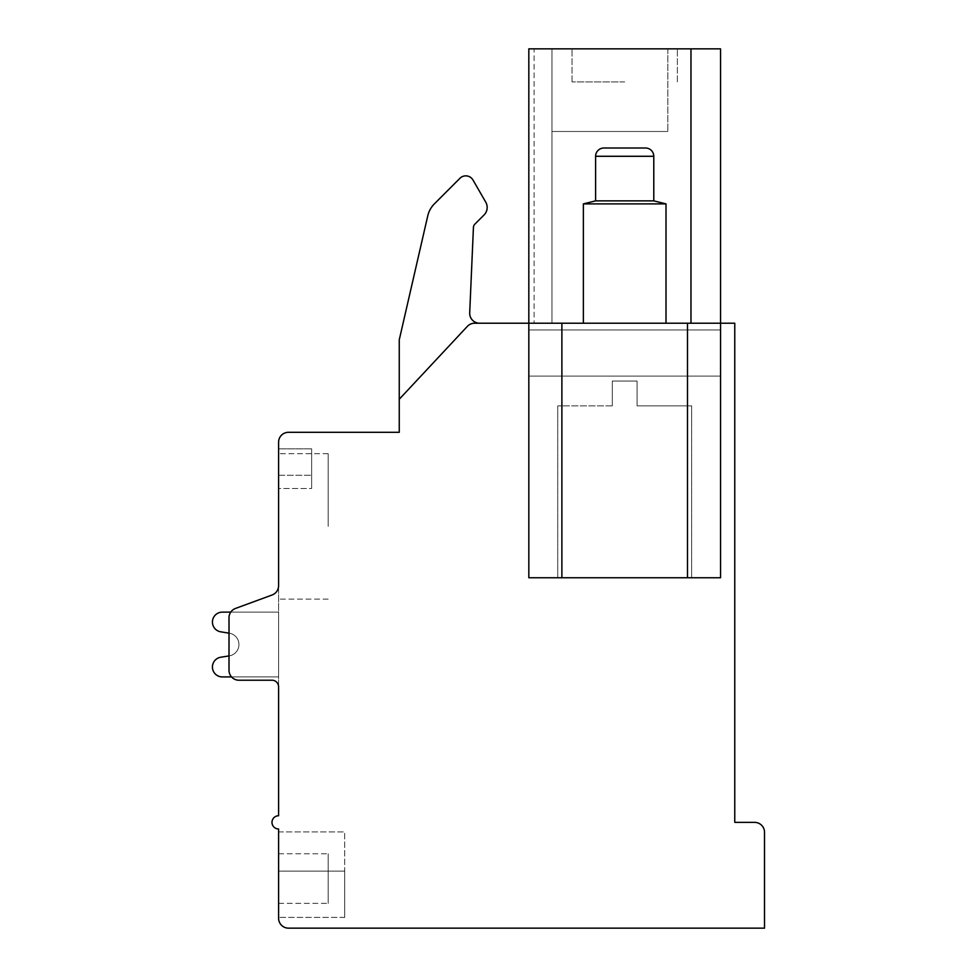 <?xml version="1.0" encoding="UTF-8"?>
<svg xmlns="http://www.w3.org/2000/svg" width="977" height="977" viewBox="0 0 977 977"><rect width="100%" height="100%" fill="white"/><g stroke="black" fill="none" stroke-linecap="round" stroke-linejoin="round"><path stroke-width="0.73" stroke-dasharray="4.88 3.66" d="M734.765 323.216L687.503 323.216L687.503 577.749L528.826 577.749L528.826 376.108L720.55 376.108L720.55 577.749L528.826 577.749L528.826 376.108L720.55 376.108L720.55 577.749L720.55 323.216L474.614 323.216A9.917 9.917 0 0 0 467.372 326.367L399.251 399.251L399.251 432.298L288.508 432.298A9.917 9.917 0 0 0 278.592 442.227L278.592 585.687A9.917 9.917 0 0 1 272.094 594.993L235.506 608.439A9.917 9.917 0 0 0 229.009 617.745L229.009 670.307A9.917 9.917 0 0 0 238.925 680.224L271.985 680.224A6.607 6.607 0 0 1 278.592 686.843L278.592 815.758A6.607 6.607 0 0 0 271.985 822.365A6.607 6.607 0 0 0 278.592 828.984L278.592 918.233A9.917 9.917 0 0 0 288.508 928.15L764.515 928.15L764.515 832.282A9.917 9.917 0 0 0 754.598 822.365L734.765 822.365L734.765 323.216M690.971 48.85L720.55 48.85L720.55 329.957L720.55 323.216L528.826 323.216L528.826 329.957L528.826 323.216L551.968 323.216L528.826 323.216L551.968 323.216L528.826 323.216L551.968 323.216L528.826 323.216L551.968 323.216L528.826 323.216L551.968 323.216L528.826 323.216L551.968 323.216L528.826 323.216L528.826 577.749L561.885 577.749L561.885 323.216L528.826 323.216L528.826 48.85L528.826 323.216L528.826 48.85L690.971 48.85L690.971 323.216L690.971 48.85L720.55 48.85L690.971 48.85L720.55 48.85L690.971 48.85L720.55 48.85L690.971 48.85L720.55 48.85L690.971 48.85L720.55 48.85L690.971 48.85L690.971 323.216M561.885 323.216L687.503 323.216M583.367 323.216L666.009 323.216L583.367 323.216L666.009 323.216L583.367 323.216L583.367 203.888L666.009 203.888L653.784 200.871L653.784 156.283L595.604 156.283L653.784 156.283L595.604 156.283L595.604 200.871L653.784 200.871M720.55 329.957L720.55 376.108L528.826 376.108L720.55 376.108L720.55 329.957L528.826 329.957L528.826 376.108L528.826 329.957L720.55 329.957M624.694 577.749L691.631 577.749L624.694 577.749M612.298 405.858L557.757 405.858L612.298 405.858L612.298 381.067L637.089 381.067L612.298 381.067L637.089 381.067L612.298 381.067L612.298 405.858L612.298 381.067L612.298 405.858L557.757 405.858L612.298 405.858M637.089 405.858L637.089 381.067L637.089 405.858L691.631 405.858L637.089 405.858L637.089 381.067L637.089 405.858L691.631 405.858L637.089 405.858M399.251 399.251L399.251 339.849L399.251 399.251L467.372 326.367A9.917 9.917 0 0 1 474.614 323.216A9.917 9.917 0 0 0 467.372 326.367A9.917 9.917 0 0 1 474.614 323.216L479.609 323.216L474.614 323.216A9.917 9.917 0 0 0 467.372 326.367L399.251 399.251L399.251 339.849L427.767 215.819A24.791 24.791 0 0 1 434.399 203.851L459.959 178.278A8.268 8.268 0 0 1 472.966 179.988L485.752 202.154A10.6 10.6 0 0 1 484.067 214.952L474.883 224.136A4.958 4.958 0 0 0 473.43 227.433L469.705 312.872A9.917 9.917 0 0 0 479.609 323.216A9.917 9.917 0 0 1 469.705 312.872A9.917 9.917 0 0 0 479.609 323.216M399.251 339.849L427.767 215.819A24.791 24.791 0 0 1 434.399 203.851L459.959 178.278A8.268 8.268 0 0 1 472.966 179.988L485.752 202.154A10.6 10.6 0 0 1 484.067 214.952L474.883 224.136A4.958 4.958 0 0 0 473.43 227.433L469.705 312.872L473.43 227.433A4.958 4.958 0 0 1 474.883 224.136L484.067 214.952A10.6 10.6 0 0 0 485.752 202.154M459.959 178.278A8.268 8.268 0 0 1 472.966 179.988M427.767 215.819A24.791 24.791 0 0 1 434.399 203.851M278.592 585.687A9.917 9.917 0 0 1 272.094 594.993A9.917 9.917 0 0 0 278.592 585.687A9.917 9.917 0 0 1 272.094 594.993A9.917 9.917 0 0 0 278.592 585.687A9.917 9.917 0 0 1 272.094 594.993A9.917 9.917 0 0 0 278.592 585.687A9.917 9.917 0 0 1 272.094 594.993A9.917 9.917 0 0 0 278.592 585.687A9.917 9.917 0 0 1 272.094 594.993A9.917 9.917 0 0 0 278.592 585.687A9.917 9.917 0 0 1 272.094 594.993A9.917 9.917 0 0 0 278.592 585.687L278.592 686.843A6.607 6.607 0 0 0 271.985 680.224A6.607 6.607 0 0 1 278.592 686.843A6.607 6.607 0 0 0 271.985 680.224A6.607 6.607 0 0 1 278.592 686.843A6.607 6.607 0 0 0 271.985 680.224A6.607 6.607 0 0 1 278.592 686.843L278.592 526.408M230.755 612.127L278.592 612.127L278.592 676.927L222.341 676.927A9.917 9.917 0 0 1 220.326 657.301L229.29 655.872A11.492 11.492 0 0 0 229.29 633.181L220.326 631.753A9.917 9.917 0 0 1 222.341 612.127L278.592 612.127L278.592 676.927L222.341 676.927A9.917 9.917 0 0 1 220.326 657.301L229.29 655.872A11.492 11.492 0 0 0 229.29 633.181L220.326 631.753A9.917 9.917 0 0 1 222.341 612.127L278.592 612.127L278.592 676.927L222.341 676.927A9.917 9.917 0 0 1 220.326 657.301L229.29 655.872A11.492 11.492 0 0 0 229.29 633.181L220.326 631.753A9.917 9.917 0 0 1 222.341 612.127L278.592 612.127L278.592 676.927L222.341 676.927A9.917 9.917 0 0 1 220.326 657.301L229.29 655.872A11.492 11.492 0 0 0 229.29 633.181L220.326 631.753A9.917 9.917 0 0 1 222.341 612.127L278.592 612.127L278.592 676.927L222.341 676.927A9.917 9.917 0 0 1 220.326 657.301L229.29 655.872A11.492 11.492 0 0 0 229.29 633.181L220.326 631.753A9.917 9.917 0 0 1 222.341 612.127L278.592 612.127L278.592 676.927L222.341 676.927A9.917 9.917 0 0 1 220.326 657.301L229.29 655.872A11.492 11.492 0 0 0 229.29 633.181L220.326 631.753A9.917 9.917 0 0 1 222.341 612.127L278.592 612.127L278.592 676.927L278.592 612.127L278.592 676.927L278.592 612.127L278.592 676.927L278.592 612.127L222.341 612.127A9.917 9.917 0 0 0 220.326 631.753A9.917 9.917 0 0 1 222.341 612.127A9.917 9.917 0 0 0 220.326 631.753A9.917 9.917 0 0 1 222.341 612.127A9.917 9.917 0 0 0 220.326 631.753L229.29 633.181L220.326 631.753L229.29 633.181L220.326 631.753L229.29 633.181L229.009 617.745L229.009 670.307A9.917 9.917 0 0 0 238.925 680.224L271.985 680.224L238.925 680.224A9.917 9.917 0 0 1 229.009 670.307A9.917 9.917 0 0 0 238.925 680.224A9.917 9.917 0 0 1 229.009 670.307A9.917 9.917 0 0 0 238.925 680.224A9.917 9.917 0 0 1 229.009 670.307A9.917 9.917 0 0 0 238.925 680.224A9.917 9.917 0 0 1 229.009 670.307A9.917 9.917 0 0 0 238.925 680.224A9.917 9.917 0 0 1 229.009 670.307A9.917 9.917 0 0 0 238.925 680.224A9.917 9.917 0 0 1 229.009 670.307L229.009 633.145M278.592 488.5L278.592 448.834L278.592 488.5L278.592 448.834L278.592 488.5L278.592 448.834L278.592 488.5L278.592 448.834L278.592 488.5L278.592 448.834L278.592 488.5L311.651 488.5L311.651 448.834L311.651 488.5L311.651 448.834L311.651 488.5L311.651 448.834L311.651 488.5L311.651 448.834L311.651 488.5L278.592 488.5M235.506 608.439A9.917 9.917 0 0 0 229.009 617.745A9.917 9.917 0 0 1 235.506 608.439A9.917 9.917 0 0 0 229.009 617.745A9.917 9.917 0 0 1 235.506 608.439A9.917 9.917 0 0 0 229.009 617.745A9.917 9.917 0 0 1 235.506 608.439A9.917 9.917 0 0 0 229.009 617.745A9.917 9.917 0 0 1 235.506 608.439A9.917 9.917 0 0 0 229.009 617.745A9.917 9.917 0 0 1 235.506 608.439A9.917 9.917 0 0 0 229.009 617.745A9.917 9.917 0 0 1 235.506 608.439L272.094 594.993L235.506 608.439M278.592 831.916L278.592 917.403L278.592 831.916L278.592 917.403L278.592 831.916L278.592 917.403L278.592 831.916L278.592 917.403L278.592 831.916L278.592 917.403L278.592 831.916L278.592 917.403L278.592 831.916L344.71 831.916L344.71 917.403L344.71 831.916L344.71 917.403L344.71 831.916L344.71 917.403L344.71 831.916L344.71 917.403L344.71 831.916L344.71 917.403L344.71 831.916L278.592 831.916M278.592 903.359L278.592 853.776L278.592 903.359L278.592 853.776L278.592 903.359L278.592 853.776L278.592 903.359L278.592 853.776L278.592 903.359L278.592 853.776L278.592 903.359L328.174 903.359L328.174 853.776L328.174 903.359L328.174 853.776L328.174 903.359L328.174 853.776L328.174 903.359L328.174 853.776L328.174 903.359L328.174 853.776L328.174 903.359L278.592 903.359M344.71 871.13L344.71 917.403L344.71 871.13L278.592 871.13L344.71 871.13M278.592 853.776L328.174 853.776L278.592 853.776M229.009 655.921L229.29 655.872A11.492 11.492 0 0 0 229.29 633.181A11.492 11.492 0 0 1 229.29 655.872A11.492 11.492 0 0 0 229.29 633.181A11.492 11.492 0 0 1 229.29 655.872A11.492 11.492 0 0 0 229.29 633.181A11.492 11.492 0 0 1 229.29 655.872L220.326 657.301A9.917 9.917 0 0 0 222.341 676.927A9.917 9.917 0 0 1 220.326 657.301A9.917 9.917 0 0 0 222.341 676.927A9.917 9.917 0 0 1 220.326 657.301A9.917 9.917 0 0 0 222.341 676.927M328.174 526.408L328.174 453.682L328.174 526.408M278.592 448.834L311.651 448.834L311.651 475.274L311.651 448.834L278.592 448.834M528.826 323.216L528.826 48.85L551.968 48.85L528.826 48.85L551.968 48.85L528.826 48.85L551.968 48.85L528.826 48.85L551.968 48.85L528.826 48.85L551.968 48.85L528.826 48.85L528.826 323.216M534.089 48.85L551.968 48.85L534.089 48.85L534.089 323.216L534.089 48.85M551.968 48.85L667.828 48.85L551.968 48.85L667.828 48.85L551.968 48.85L667.828 48.85L551.968 48.85L667.828 48.85L551.968 48.85L667.828 48.85L551.968 48.85L551.968 323.216L551.968 48.85L551.968 323.216L551.968 48.85L551.968 323.216L551.968 48.85L551.968 323.216L551.968 48.85L551.968 323.216L551.968 48.85L551.968 323.216L551.968 48.85L551.968 131.492L667.828 131.492L551.968 131.492L667.828 131.492L551.968 131.492L667.828 131.492L551.968 131.492L667.828 131.492L551.968 131.492L667.828 131.492L551.968 131.492L551.968 48.85M624.694 48.85L572.021 48.85L624.694 48.85M667.828 48.85L667.828 131.492L667.828 48.85M624.694 81.909L572.021 81.909L624.694 81.909M687.503 577.749L561.885 577.749M666.009 323.216L666.009 203.888L583.367 203.888L595.604 200.871M653.784 156.283A8.268 8.268 90 0 0 645.516 148.016L603.871 148.016A8.268 8.268 -90 0 0 595.604 156.283M583.367 203.888L666.009 203.888M278.592 475.274L311.651 475.274L278.592 475.274M557.757 577.749L557.757 405.858L557.757 577.749M691.631 577.749L691.631 405.858L691.631 577.749M344.71 917.403L278.592 917.403L344.71 917.403M328.174 599.133L278.592 599.133L328.174 599.133M328.174 453.682L278.592 453.682L328.174 453.682M572.021 81.909L572.021 48.85L572.021 81.909M677.366 81.909L677.366 48.85L677.366 81.909"/><path stroke-width="1.47" d="M687.503 323.216L528.826 323.216L528.826 48.85L720.55 48.85L720.55 577.749L687.503 577.749L687.503 323.216L734.765 323.216L734.765 822.365L754.598 822.365A9.917 9.917 0 0 1 764.515 832.282L764.515 928.15L288.508 928.15A9.917 9.917 0 0 1 278.592 918.233L278.592 828.984A6.607 6.607 0 0 1 271.985 822.365A6.607 6.607 0 0 1 278.592 815.758L278.592 686.843A6.607 6.607 0 0 0 271.985 680.224A6.607 6.607 0 0 1 278.592 686.843A6.607 6.607 0 0 0 271.985 680.224L238.925 680.224A9.917 9.917 0 0 1 229.009 670.307L229.009 617.745A9.917 9.917 0 0 1 235.506 608.439L272.094 594.993A9.917 9.917 0 0 0 278.592 585.687L278.592 526.408M561.885 323.216L561.885 577.749L528.826 577.749L528.826 323.216L474.614 323.216A9.917 9.917 0 0 0 467.372 326.367L399.251 399.251L399.251 432.298L288.508 432.298A9.917 9.917 0 0 0 278.592 442.227L278.592 585.687M690.971 48.85L690.971 323.216M561.885 577.749L687.503 577.749M399.251 399.251L399.251 339.849L427.767 215.819A24.791 24.791 0 0 1 434.399 203.851L459.959 178.278A8.268 8.268 0 0 1 472.966 179.988L485.752 202.154A10.6 10.6 0 0 1 484.067 214.952L474.883 224.136A4.958 4.958 0 0 0 473.43 227.433L469.705 312.872A9.917 9.917 0 0 0 479.609 323.216M399.251 339.849L427.767 215.819M434.399 203.851L459.959 178.278M472.966 179.988L485.752 202.154M278.592 686.843A6.607 6.607 0 0 0 271.985 680.224A6.607 6.607 0 0 1 278.592 686.843A6.607 6.607 0 0 0 271.985 680.224A6.607 6.607 0 0 1 278.592 686.843M229.009 633.145L229.009 655.921L229.009 633.145L229.009 655.921L229.009 633.145L229.009 655.921L229.009 633.145L220.326 631.753A9.917 9.917 0 0 1 222.341 612.127L230.755 612.127M222.341 676.927L231.537 676.927L222.341 676.927A9.917 9.917 0 0 1 220.326 657.301L229.009 655.921M666.009 323.216L666.009 203.888L653.784 200.871L653.784 156.283A8.268 8.268 90 0 0 645.516 148.016L603.871 148.016A8.268 8.268 -90 0 0 595.604 156.283L653.784 156.283M583.367 323.216L583.367 203.888L666.009 203.888M583.367 203.888L595.604 200.871L653.784 200.871M595.604 200.871L595.604 156.283"/></g></svg>
